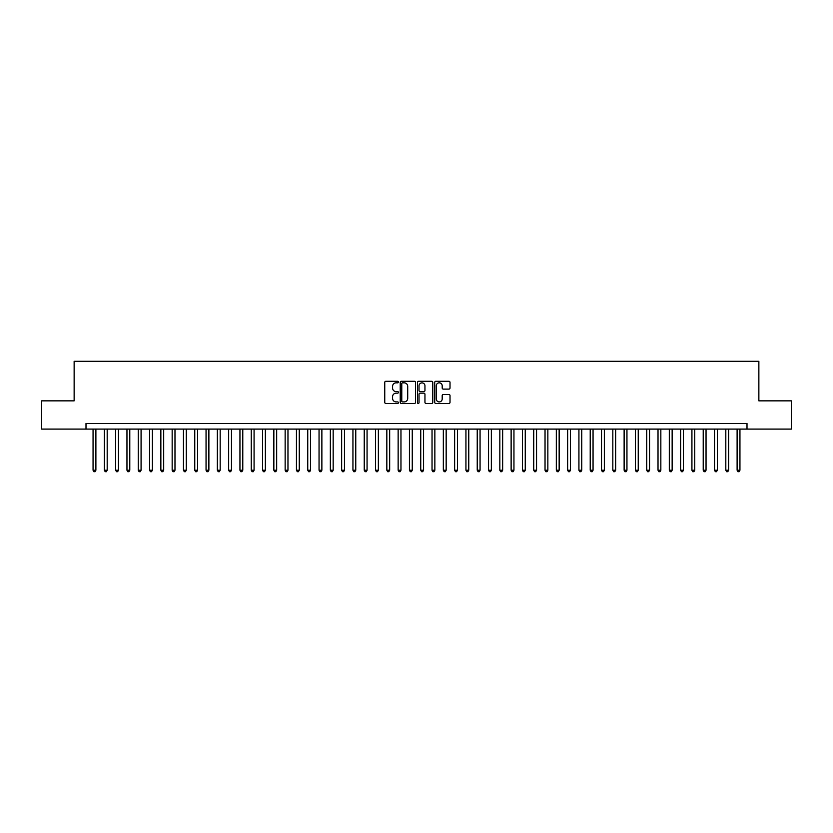 <?xml version="1.0" encoding="UTF-8"?>
<svg xmlns="http://www.w3.org/2000/svg" width="833" height="833" viewBox="0 0 833 833"><rect width="100%" height="100%" fill="white"/><g stroke="black" fill="none" stroke-linecap="round" stroke-linejoin="round"><path stroke-width="1.25" d="M398.424 382.066A0.781 0.781 0 0 0 397.643 381.285L385.866 381.285A1.114 1.114 0 0 0 384.752 382.399L384.752 402.36A1.114 1.114 0 0 0 385.866 403.464L397.643 403.464A0.781 0.781 0 0 0 398.424 402.693A0.781 0.781 0 0 0 397.643 401.912L396.123 401.912A3.551 3.551 0 0 1 392.572 398.361L392.572 396.706A3.551 3.551 0 0 1 396.123 393.155L397.643 393.155A0.781 0.781 0 0 0 398.424 392.374A0.781 0.781 0 0 0 397.643 391.604L396.123 391.604A3.551 3.551 0 0 1 392.572 388.053L392.572 386.387A3.551 3.551 0 0 1 396.123 382.836L397.643 382.836A0.781 0.781 0 0 0 398.424 382.066M448.914 389.105A1.114 1.114 0 0 0 450.018 387.991L450.018 382.399A1.114 1.114 0 0 0 448.914 381.285L435.826 381.285A1.114 1.114 0 0 0 434.722 382.399L434.722 402.36A1.114 1.114 0 0 0 435.826 403.464L448.914 403.464A1.114 1.114 0 0 0 450.018 402.36L450.018 395.592A1.114 1.114 0 0 0 448.914 394.488L443.312 394.488A1.114 1.114 0 0 0 442.198 395.592L442.198 398.945A2.968 2.968 0 0 1 439.241 401.912A2.968 2.968 0 0 1 436.273 398.945L436.273 385.804A2.968 2.968 0 0 1 439.241 382.836A2.968 2.968 0 0 1 442.198 385.804L442.198 387.991A1.114 1.114 0 0 0 443.312 389.105L448.914 389.105M85.997 429.099L41.65 429.099L41.65 400.85L74.137 400.85L74.137 361.303L758.863 361.303L758.863 400.85L791.35 400.85L791.35 429.099L747.003 429.099L747.003 423.445L85.997 423.445L85.997 429.099L747.003 429.099M415.532 382.399A1.114 1.114 0 0 0 414.418 381.285L401.329 381.285A1.114 1.114 0 0 0 400.225 382.399L400.225 402.36A1.114 1.114 0 0 0 401.329 403.464L414.418 403.464A1.114 1.114 0 0 0 415.532 402.36L415.532 382.399M418.582 381.285L431.671 381.285A1.114 1.114 0 0 1 432.775 382.399L432.775 402.36A1.114 1.114 0 0 1 431.671 403.464L426.069 403.464A1.114 1.114 0 0 1 424.955 402.36L424.955 394.259A1.114 1.114 0 0 0 423.851 393.155L420.134 393.155A1.114 1.114 0 0 0 419.02 394.259L419.02 402.693A0.781 0.781 0 0 1 418.249 403.464A0.781 0.781 0 0 1 417.468 402.693L417.468 382.399A1.114 1.114 0 0 1 418.582 381.285M402.558 382.836A0.781 0.781 0 0 0 401.777 383.617L401.777 401.142A0.781 0.781 0 0 0 402.558 401.912L404.161 401.912A3.551 3.551 0 0 0 407.712 398.361L407.712 386.387A3.551 3.551 0 0 0 404.161 382.836L402.558 382.836M424.955 385.856A2.968 2.968 0 0 0 421.987 382.888A2.968 2.968 0 0 0 419.02 385.856L419.02 390.49A1.114 1.114 0 0 0 420.134 391.604L423.851 391.604A1.114 1.114 0 0 0 424.955 390.49L424.955 385.856M93.057 429.099L93.057 470.229L95.889 470.229L95.889 429.099M95.889 470.229L95.035 471.697L93.91 471.697L93.057 470.229M104.364 429.099L104.364 470.229L107.186 470.229L107.186 429.099M107.186 470.229L106.343 471.697L105.208 471.697L104.364 470.229M115.662 429.099L115.662 470.229L118.484 470.229L118.484 429.099M118.484 470.229L117.64 471.697L116.505 471.697L115.662 470.229M126.96 429.099L126.96 470.229L129.781 470.229L129.781 429.099M129.781 470.229L128.938 471.697L127.803 471.697L126.96 470.229M138.257 429.099L138.257 470.229L141.079 470.229L141.079 429.099M141.079 470.229L140.236 471.697L139.101 471.697L138.257 470.229M149.555 429.099L149.555 470.229L152.387 470.229L152.387 429.099M152.387 470.229L151.533 471.697L150.409 471.697L149.555 470.229M160.852 429.099L160.852 470.229L163.684 470.229L163.684 429.099M163.684 470.229L162.831 471.697L161.706 471.697L160.852 470.229M172.16 429.099L172.16 470.229L174.982 470.229L174.982 429.099M174.982 470.229L174.128 471.697L173.004 471.697L172.16 470.229M183.458 429.099L183.458 470.229L186.28 470.229L186.28 429.099M186.28 470.229L185.436 471.697L184.301 471.697L183.458 470.229M194.755 429.099L194.755 470.229L197.577 470.229L197.577 429.099M197.577 470.229L196.734 471.697L195.599 471.697L194.755 470.229M206.053 429.099L206.053 470.229L208.875 470.229L208.875 429.099M208.875 470.229L208.031 471.697L206.896 471.697L206.053 470.229M217.351 429.099L217.351 470.229L220.172 470.229L220.172 429.099M220.172 470.229L219.329 471.697L218.204 471.697L217.351 470.229M228.648 429.099L228.648 470.229L231.48 470.229L231.48 429.099M231.48 470.229L230.626 471.697L229.502 471.697L228.648 470.229M239.946 429.099L239.946 470.229L242.778 470.229L242.778 429.099M242.778 470.229L241.924 471.697L240.799 471.697L239.946 470.229M251.254 429.099L251.254 470.229L254.075 470.229L254.075 429.099M254.075 470.229L253.232 471.697L252.097 471.697L251.254 470.229M262.551 429.099L262.551 470.229L265.373 470.229L265.373 429.099M265.373 470.229L264.53 471.697L263.395 471.697L262.551 470.229M273.849 429.099L273.849 470.229L276.671 470.229L276.671 429.099M276.671 470.229L275.827 471.697L274.692 471.697L273.849 470.229M285.146 429.099L285.146 470.229L287.968 470.229L287.968 429.099M287.968 470.229L287.125 471.697L285.99 471.697L285.146 470.229M296.444 429.099L296.444 470.229L299.276 470.229L299.276 429.099M299.276 470.229L298.422 471.697L297.298 471.697L296.444 470.229M307.741 429.099L307.741 470.229L310.574 470.229L310.574 429.099M310.574 470.229L309.72 471.697L308.595 471.697L307.741 470.229M319.049 429.099L319.049 470.229L321.871 470.229L321.871 429.099M321.871 470.229L321.017 471.697L319.893 471.697L319.049 470.229M330.347 429.099L330.347 470.229L333.169 470.229L333.169 429.099M333.169 470.229L332.325 471.697L331.19 471.697L330.347 470.229M341.645 429.099L341.645 470.229L344.466 470.229L344.466 429.099M344.466 470.229L343.623 471.697L342.488 471.697L341.645 470.229M352.942 429.099L352.942 470.229L355.764 470.229L355.764 429.099M355.764 470.229L354.92 471.697L353.786 471.697L352.942 470.229M364.24 429.099L364.24 470.229L367.061 470.229L367.061 429.099M367.061 470.229L366.218 471.697L365.093 471.697L364.24 470.229M375.537 429.099L375.537 470.229L378.369 470.229L378.369 429.099M378.369 470.229L377.516 471.697L376.391 471.697L375.537 470.229M386.835 429.099L386.835 470.229L389.667 470.229L389.667 429.099M389.667 470.229L388.813 471.697L387.689 471.697L386.835 470.229M398.143 429.099L398.143 470.229L400.965 470.229L400.965 429.099M400.965 470.229L400.121 471.697L398.986 471.697L398.143 470.229M409.44 429.099L409.44 470.229L412.262 470.229L412.262 429.099M412.262 470.229L411.419 471.697L410.284 471.697L409.44 470.229M420.738 429.099L420.738 470.229L423.56 470.229L423.56 429.099M423.56 470.229L422.716 471.697L421.581 471.697L420.738 470.229M432.035 429.099L432.035 470.229L434.857 470.229L434.857 429.099M434.857 470.229L434.014 471.697L432.879 471.697L432.035 470.229M443.333 429.099L443.333 470.229L446.165 470.229L446.165 429.099M446.165 470.229L445.311 471.697L444.187 471.697L443.333 470.229M454.631 429.099L454.631 470.229L457.463 470.229L457.463 429.099M457.463 470.229L456.609 471.697L455.484 471.697L454.631 470.229M465.939 429.099L465.939 470.229L468.76 470.229L468.76 429.099M468.76 470.229L467.907 471.697L466.782 471.697L465.939 470.229M477.236 429.099L477.236 470.229L480.058 470.229L480.058 429.099M480.058 470.229L479.214 471.697L478.08 471.697L477.236 470.229M488.534 429.099L488.534 470.229L491.355 470.229L491.355 429.099M491.355 470.229L490.512 471.697L489.377 471.697L488.534 470.229M499.831 429.099L499.831 470.229L502.653 470.229L502.653 429.099M502.653 470.229L501.81 471.697L500.675 471.697L499.831 470.229M511.129 429.099L511.129 470.229L513.951 470.229L513.951 429.099M513.951 470.229L513.107 471.697L511.983 471.697L511.129 470.229M522.426 429.099L522.426 470.229L525.259 470.229L525.259 429.099M525.259 470.229L524.405 471.697L523.28 471.697L522.426 470.229M533.724 429.099L533.724 470.229L536.556 470.229L536.556 429.099M536.556 470.229L535.702 471.697L534.578 471.697L533.724 470.229M545.032 429.099L545.032 470.229L547.854 470.229L547.854 429.099M547.854 470.229L547.01 471.697L545.875 471.697L545.032 470.229M556.329 429.099L556.329 470.229L559.151 470.229L559.151 429.099M559.151 470.229L558.308 471.697L557.173 471.697L556.329 470.229M567.627 429.099L567.627 470.229L570.449 470.229L570.449 429.099M570.449 470.229L569.605 471.697L568.47 471.697L567.627 470.229M578.925 429.099L578.925 470.229L581.746 470.229L581.746 429.099M581.746 470.229L580.903 471.697L579.768 471.697L578.925 470.229M590.222 429.099L590.222 470.229L593.054 470.229L593.054 429.099M593.054 470.229L592.201 471.697L591.076 471.697L590.222 470.229M601.52 429.099L601.52 470.229L604.352 470.229L604.352 429.099M604.352 470.229L603.498 471.697L602.374 471.697L601.52 470.229M612.828 429.099L612.828 470.229L615.649 470.229L615.649 429.099M615.649 470.229L614.796 471.697L613.671 471.697L612.828 470.229M624.125 429.099L624.125 470.229L626.947 470.229L626.947 429.099M626.947 470.229L626.104 471.697L624.969 471.697L624.125 470.229M635.423 429.099L635.423 470.229L638.245 470.229L638.245 429.099M638.245 470.229L637.401 471.697L636.266 471.697L635.423 470.229M646.72 429.099L646.72 470.229L649.542 470.229L649.542 429.099M649.542 470.229L648.699 471.697L647.564 471.697L646.72 470.229M658.018 429.099L658.018 470.229L660.84 470.229L660.84 429.099M660.84 470.229L659.996 471.697L658.872 471.697L658.018 470.229M669.315 429.099L669.315 470.229L672.148 470.229L672.148 429.099M672.148 470.229L671.294 471.697L670.169 471.697L669.315 470.229M680.613 429.099L680.613 470.229L683.445 470.229L683.445 429.099M683.445 470.229L682.591 471.697L681.467 471.697L680.613 470.229M691.921 429.099L691.921 470.229L694.743 470.229L694.743 429.099M694.743 470.229L693.899 471.697L692.764 471.697L691.921 470.229M703.219 429.099L703.219 470.229L706.04 470.229L706.04 429.099M706.04 470.229L705.197 471.697L704.062 471.697L703.219 470.229M714.516 429.099L714.516 470.229L717.338 470.229L717.338 429.099M717.338 470.229L716.495 471.697L715.36 471.697L714.516 470.229M725.814 429.099L725.814 470.229L728.636 470.229L728.636 429.099M728.636 470.229L727.792 471.697L726.657 471.697L725.814 470.229M737.111 429.099L737.111 470.229L739.943 470.229L739.943 429.099M739.943 470.229L739.09 471.697L737.965 471.697L737.111 470.229"/></g></svg>
